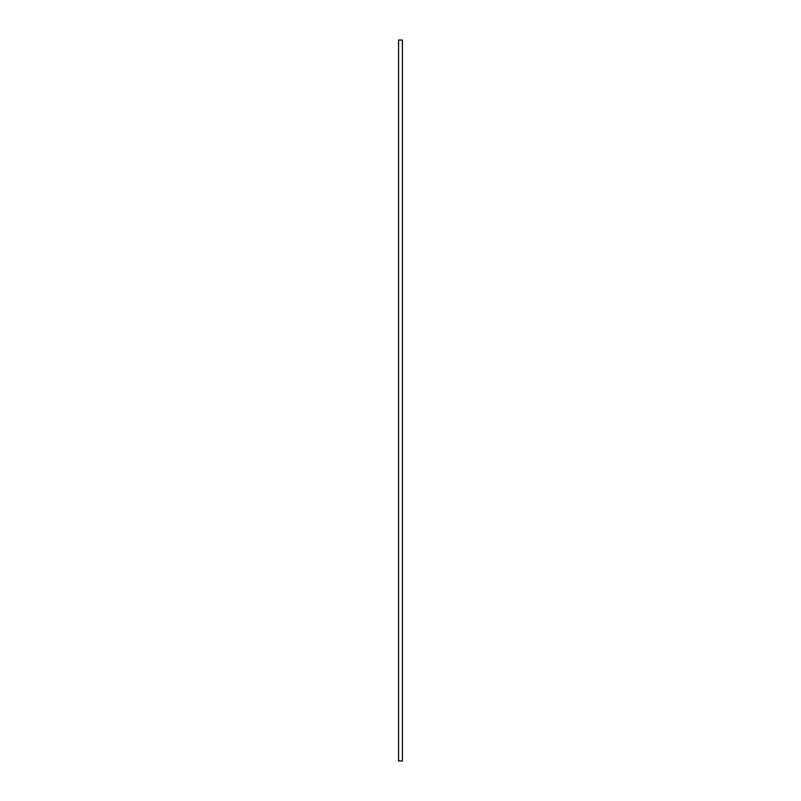 <?xml version="1.0" encoding="UTF-8"?>
<svg xmlns="http://www.w3.org/2000/svg" width="801" height="801" viewBox="0 0 801 801"><rect width="100%" height="100%" fill="white"/><g stroke="black" fill="none" stroke-linecap="round" stroke-linejoin="round"><path stroke-width="1.2" d="M402.422 40.05L398.578 40.05L398.578 760.95L402.422 760.95L402.422 40.05"/></g></svg>
